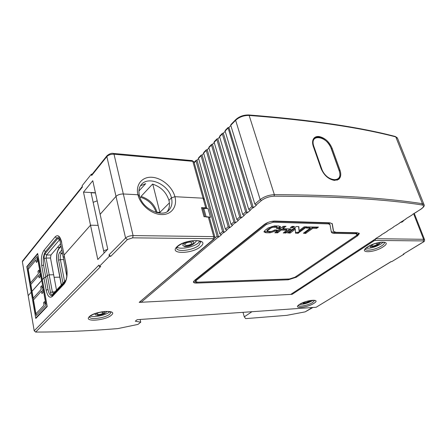 <?xml version="1.0" encoding="UTF-8"?>
<svg xmlns="http://www.w3.org/2000/svg" width="447" height="447" viewBox="0 0 447 447"><rect width="100%" height="100%" fill="white"/><g stroke="black" fill="none" stroke-linecap="round" stroke-linejoin="round"><path stroke-width="0.67" d="M160.082 213.141L159.892 212.375L169.391 202.91L159.892 212.375L157.037 212.275L156.696 212.616L157.037 212.275L157.143 212.722M152.779 184.142L159.892 212.375L157.037 212.275C154.539 204.318 149.197 199.038 141.017 196.44L152.567 184.086C160.87 186.824 166.323 192.249 168.927 200.351L171.43 197.842L174.922 196.702L171.43 197.842L168.927 200.351C169.977 204.625 169.469 208.291 167.401 211.353M206.872 208.285L204.223 198.786L203.061 198.189L174.922 196.702L203.061 198.189L204.223 198.786L203.866 199.513M139.363 195.395C138.441 191.031 139.006 187.55 141.051 184.957C148.063 175.252 168.508 184.231 171.43 197.842L171.575 198.446C172.52 202.966 171.749 206.726 169.257 209.716C163.697 218.382 142.124 209.637 139.391 195.501L137.927 194.747C135.402 184.55 142.263 176.481 152.103 177.286C161.915 177.94 172.408 186.93 174.922 196.702C177.571 206.469 171.503 214.962 161.523 214.582C151.583 214.353 140.302 204.933 137.927 194.747L123.327 193.976C120.182 193.981 117.74 194.78 116.002 196.384L100.134 214.32L116.002 196.384C117.74 194.78 120.182 193.981 123.327 193.976L137.927 194.747L139.391 195.501L139.101 196.177M95.412 192.746L83.494 192.121L92.78 180.705L107.772 249.23L97.798 259.511L90.512 225.193L98.139 225.361L91.076 192.735L95.462 192.964M104.117 252.996L98.139 225.361L90.512 225.193L64.156 254.98L90.512 225.193L83.494 192.121M56.506 290.12L53.634 274.749L49.198 274.855L52.355 291.952L50.494 292.55L47.36 275.453L49.198 274.855L53.634 274.749L50.511 258.031L50.958 254.986L60.574 243.738M65.988 280.051L53.612 293.193L53.243 293.383L52.355 291.952L54.88 291.852M34.201 330.802L35.637 332.076L100.731 266.462L99.273 266.485L98.971 265.037L34.201 330.802L28.178 295.651L31.24 292.193L26.809 266.641L37.654 253.455L42.376 279.604L43.94 277.833L45.773 277.241L47.36 275.453L45.773 277.241L48.019 289.567C48.829 293.534 50.125 295.623 51.913 295.841L52.075 295.836M32.011 291.315L41.744 280.47L46.002 305.223L36.218 315.509L27.91 267.731L37.23 256.466L41.554 280.526L32.011 291.315M59.82 277.151L54.109 277.296L59.82 277.151M403.859 253.885L403.976 254.192L391.835 261.59L391.069 261.601L316.141 307.257L137.151 319.678L135.29 321.197L140.749 322.175L137.983 324.405L117.879 328.59L110.364 329.171C86.098 331.059 61.189 332.032 35.637 332.076M391.198 261.596L316.141 307.257M214.197 239L139.19 302.373L292.148 294.333L291.41 294.02M109.325 256.321L110.8 256.315L109.001 254.851L109.325 256.321L99.273 266.485M423.136 242.134L403.211 254.198L403.976 254.192M366.115 248.197C370.546 248.487 375.491 247.096 380.95 244.012L383.18 242.168M64.061 255.265L61.591 242.581C59.406 235.061 58.747 237.782 58.741 237.078L56.769 238.162L45.499 251.633C43.404 254.807 42.756 259.288 43.555 265.071L45.773 277.241L43.94 277.833L42.376 279.604L47.231 306.502L35.788 318.454L31.24 292.193L28.178 295.651L22.367 261.758L22.568 260.959M206.9 208.525L205.737 207.81L201.502 207.631L204.005 216.717L208.252 216.856L213.744 236.614L213.32 238.698L213.632 239.167L139.19 302.373M201.502 207.631L202.681 208.218L205.039 216.75M59.216 238.519L59.892 240.229L63.25 257.55L64.279 256.394L63.25 257.55L66.81 276.28M65.888 280.342L52.506 294.551C51.629 295.227 50.964 294.556 50.494 292.55M140.135 319.471L140.749 322.175M177.006 247.185C180.582 249.784 193.869 247.096 198.39 242.9L199.82 241.224M90.417 316.007C94.205 317.638 106.291 315.051 109.509 311.95L109.761 311.715M299.518 304.485C303.681 304.39 307.894 303.178 312.168 300.853L313.034 300.25M92.155 174.229L91.35 174.174L82.131 185.689L82.41 187.019L22.367 261.758M91.853 174.609L91.646 175.526L91.35 174.174M47.36 275.453L49.198 274.855L46.102 258.064L44.275 258.662L47.36 275.453M59.557 247.437L57.412 247.437M59.725 239.558L46.544 255.008L46.102 258.064L50.511 258.031M59.149 238.441L57.808 238.491L44.985 253.767C44.225 254.924 43.985 256.55 44.275 258.662M61.597 242.615L66.659 267.82C67.687 274.922 66.86 280.297 64.184 283.951L52.411 296.395C49.673 298.479 47.6 296.4 46.175 290.164L41.733 265.669C40.828 259.092 41.565 254.002 43.935 250.387L55.165 236.871C57.959 234.284 60.133 236.1 61.697 242.319M139.85 197.06C148.018 199.423 153.466 204.564 156.193 212.481M138.928 190.992L145.688 183.644L140.442 185.835M27.211 266.635L26.809 266.641M312.9 307.486L305.189 311.855L286.762 315.347L245.688 318.622L244.285 316.834L251.94 311.715M243.012 312.336L244.285 316.834M338.999 170.273C344.302 183.583 326.148 182.287 321.639 168.692L313.855 146.437C308.955 133.262 326.969 135.692 331.16 148.454L338.999 170.273L331.16 148.454C326.757 135.603 309.123 133.212 313.855 146.437L321.639 168.692C326.366 182.37 344.134 183.639 338.999 170.273L339.156 170.368C340.469 174.419 340.133 177.425 338.156 179.381L336.893 180.225M103.643 250.801L107.677 249.331M97.183 200.837L93.155 202.329M230.82 125.518L228.92 127.468L227.992 127.574L225.187 130.451L225.109 131.066L248.711 209.325L250.298 210.347L247.264 212.906L245.682 211.889L222.332 133.916L222.41 133.307L223.338 133.195L247.264 212.906M225.182 131.301L223.338 133.195M219.65 136.972L217.868 138.805L241.296 217.952L239.726 216.951L216.862 139.531L216.94 138.922L217.868 138.805M214.23 142.532L212.504 144.303L235.452 222.891L233.887 221.908L211.498 145.035L211.576 144.426L212.504 144.303M208.917 147.979L207.24 149.7L229.724 227.735L228.171 226.763L206.235 150.438L206.318 149.829L207.24 149.7M203.709 153.321L202.078 154.992L224.109 232.479L222.567 231.518L201.072 155.729L201.161 155.126L202.078 154.992M198.597 158.562L197.015 160.182L218.605 237.128L217.08 236.184L196.015 160.92L196.104 160.322L197.015 160.182M228.92 127.468L253.36 207.754L251.767 206.726L227.992 127.574M253.36 207.754L256.455 205.139L254.857 204.1L260.171 199.591L235.619 120.288L230.753 125.283L254.857 204.1M230.864 124.618L230.753 125.283M332.11 148.281C329.26 141.733 324.896 137.816 319.029 136.519C316.984 136.301 315.353 136.799 314.146 138C312.397 139.939 312.118 142.727 313.297 146.365L321.052 168.547C324.058 175.42 328.579 179.381 334.607 180.437L338.988 179.057C340.955 177.001 341.268 173.984 339.932 170.016L332.11 148.281L331.428 148.851M421.04 209.129L412.408 214.499M412.235 214.895L406.01 218.689M405.831 219.091L399.719 222.813M399.534 223.215L393.533 226.864M393.349 227.266L387.454 230.853M387.264 231.25L381.47 234.77M381.28 235.167L375.592 238.625M140.274 301.725L141.163 302.267L290.718 294.405L375.396 239.022M218.605 237.128L221.343 234.815L219.812 233.865L198.529 158.339L198.664 157.69M224.109 232.479L226.903 230.116L225.355 229.155L228.171 226.763M229.724 227.735L232.574 225.327L231.015 224.349L233.887 221.908M235.452 222.891L238.357 220.432L236.793 219.443L239.726 216.951M241.296 217.952L244.263 215.443L242.687 214.437L245.682 211.889M333.568 231.3L332.294 223.869L329.964 222.785L274.765 221.058C270.871 221.17 267.401 222.293 264.345 224.433L194.333 280.548L193.389 282.023C193.562 282.772 194.629 283.124 196.585 283.08L288.214 279.811L296.445 277.185L357.589 235.82L359.354 233.613L357.349 232.719L335.792 232.289L333.568 231.3L333.361 230.697M203.771 152.444L203.642 153.097L225.355 229.155M208.978 147.097L208.855 147.75L231.015 224.349M214.292 141.643L214.163 142.297L236.793 219.443M219.706 136.084L219.583 136.737L242.687 214.437M209.559 217.929L210.425 217.153L208.028 208.576L203.81 208.397L202.949 209.19M203.81 208.397L206.196 217.013L210.425 217.153M332.071 223.422L333.278 230.462M359.047 233.133L357.304 235.021L295.249 277.011M288.717 279.017L196.367 282.258L193.428 281.66M357.147 234.167L356.918 233.524L355.577 232.926L334.032 232.501L331.272 231.658M329.797 224.265L329.702 223.757L328.143 223.036L272.983 221.332L270.48 221.611M268.474 222.237L266.06 223.573L196.015 279.654L195.412 280.761M356.036 235.798L294.919 277.235L289.427 278.989L197.719 282.18L195.602 281.476L196.233 280.487L266.345 224.489L273.268 222.243L328.439 223.891L329.998 224.612L331.333 232.015C331.529 232.842 332.523 233.284 334.317 233.334L355.862 233.736L357.203 234.329L356.036 235.798M278.827 228.635L279.61 228.3L280.56 226.858L278.744 226.014L274.559 225.908L267.999 228.031L264.87 230.501L263.976 231.898L265.859 232.747L270.022 232.82L276.464 230.741L277.246 230.065L274.894 229.942L271.631 231.473L267.692 231.395L267.228 231.183L267.451 230.836L271.279 227.825L272.916 227.294L276.866 227.389L277.319 227.601L276.469 228.506L278.827 228.635L278.542 227.741L277.302 227.713M285.974 226.417L283.124 226.344L274.816 232.831L277.743 232.753L281.219 230.076L286.857 230.199L283.286 232.988L286.158 232.904L291.237 228.987L282.973 228.73L285.907 226.204M290.382 227.506L292.578 227.769L294.517 226.495L292.226 226.366L290.455 227.719M287.55 232.932L290.31 232.982L295.305 229.216L295.512 233.099L297.903 233.317L306.893 226.808L304.077 226.88L299.021 230.658L298.864 226.718L296.417 226.473L287.55 232.932M305.491 233.457L312.883 228.261L316.537 228.35L318.476 227.104L307.698 226.97L306.351 228.037L310.212 228.199L303.412 233.217L305.491 233.457L305.212 232.596L304.273 232.58M280.219 226.366L278.542 227.741M277.308 227.551L276.581 226.495L272.636 226.394L270.999 226.92L266.965 230.334M276.028 229.965L269.748 231.932L264.032 231.49M284.845 226.176L282.688 227.841L282.973 228.73M290.014 228.886L285.884 232.032L284.231 232.205M281.219 230.076L280.94 229.188L286.577 229.317L286.857 230.199M280.94 229.188L277.47 231.87L275.754 232.043M293.288 226.394L291.232 226.864M298.602 226.54L299.021 230.658M305.653 226.713L298.21 232.267L295.473 232.401M289.717 233.172L289.438 232.3L295.02 228.339L295.305 229.216M289.438 232.3L288.404 232.284M317.236 227.009L316.247 227.489L312.593 227.4L305.212 232.596M307.301 227.266L309.927 227.333L310.212 228.199M312.593 227.4L312.883 228.261M37.33 261.333L36.883 258.874L37.682 257.913L40.163 271.698L39.353 272.631L38.906 270.139L37.945 271.262L38.392 273.748L30.385 283.024L28.038 269.519L35.933 260.02L36.375 262.473L37.33 261.333M35.715 318.029L26.876 267.043L37.732 253.862L47.153 306.072L35.715 318.029L36.224 317.996M40.465 273.363L42.985 287.376L42.163 288.287L41.711 285.75L40.733 286.845L41.185 289.371L33.05 298.378L30.67 284.655L38.688 275.413L39.135 277.911L40.101 276.799L39.654 274.296L40.465 273.363M43.292 289.069L45.857 303.323L45.024 304.2L44.56 301.624L43.566 302.686L44.024 305.256L35.766 313.99L33.341 300.038L41.487 291.058L41.94 293.601L42.923 292.522L42.471 289.98L43.292 289.069M186.405 245.459C189.645 245.146 191.545 244.274 192.098 242.838L190.254 242.067C186.997 242.369 185.092 243.246 184.538 244.682L186.405 245.459M98.653 314.593C101.368 314.247 102.939 313.598 103.352 312.643L101.391 312.123C98.664 312.464 97.088 313.112 96.669 314.068L98.653 314.593M373.273 244.196L371.468 245.716L372.357 246.085C375.072 245.716 376.776 244.922 377.464 243.71L376.586 243.347L375.055 243.57M303.686 302.396L303.58 302.664L304.508 302.91C306.771 302.552 308.156 301.954 308.676 301.127L308.413 300.915M292.148 294.333L374.072 240.788L375.234 240.413L423.169 240.922C424.136 241.011 424.058 241.43 422.935 242.179L403.211 254.198M110.8 256.315L127.434 239.553L132.675 237.843L213.32 238.698M177.174 246.532C185.214 238.86 209.464 238.586 201.245 246.04L200.653 246.582C192.825 253.857 169.173 254.561 176.604 247.085L177.174 246.532M367.546 246.956C376.659 240.799 392.645 240.531 383.537 246.554L382.878 246.995C374.038 252.896 358.198 253.438 366.892 247.403L367.546 246.956M111.404 315.157C105.928 320.432 83.952 322.309 89.042 316.945L89.434 316.549C94.982 311.039 117.539 309.363 111.811 314.761L111.404 315.157M299.607 304.334C306.513 299.797 321.197 298.635 314.28 303.094L313.777 303.418C307.033 307.799 292.517 309.106 299.11 304.664L299.607 304.334M422.935 242.179L423.197 242.101C424.175 241.754 424.633 240.961 424.583 239.715L423.616 239.301L423.169 240.922M413.598 213.722L423.616 239.301L375.586 238.692M373.284 240.402L374.072 240.788M375.234 240.413L375.642 238.586M404.122 220.209L402.345 221.908L399.931 222.673M384.448 242.47L384.476 242.592C384.56 243.386 383.805 244.347 382.219 245.481L381.632 245.872C376.218 249.493 365.355 251.605 365.288 249.013L367.803 246.9M213.632 239.167L214.303 238.91L214.901 237.117L213.744 236.614L133.072 235.58C129.876 235.698 127.378 236.508 125.573 238.022L127.434 239.553M132.675 237.843L133.072 235.58L114.013 154.209C110.912 154.114 108.526 154.908 106.861 156.584L91.646 175.526M107.056 155.657L106.861 156.584L125.573 238.022L109.001 254.851M204.195 198.686L193.987 162.026L192.813 161.333L205.737 207.81M52.506 294.551L53.612 293.193M48.019 289.567L46.175 290.164M52.411 296.395L52.735 295.35M66.659 267.82L66.553 268.071C67.424 275.028 66.715 279.995 64.413 282.979L64.184 283.951M200.681 241.827L199.01 245.202C193.557 250.303 176.638 252.516 176.543 248.046L177.805 246.331M110.912 312.218L109.945 314.001C105.911 317.94 89.473 320.287 89.534 316.85L90.048 316.32M314.599 300.44L312.688 302.485C308.357 305.312 298.289 307.318 298.278 305.335L299.836 304.273M61.792 250.013L59.764 252.343C58.49 254.198 58.093 256.824 58.585 260.215L62.982 283.247M61.429 284.895L57.065 261.931C56.244 256.226 56.909 251.795 59.054 248.644L61.071 246.297M58.585 260.215L60.39 259.623C60.015 257.014 60.317 254.997 61.3 253.572L59.764 252.343M62.479 253.566L61.3 253.572L62.267 252.471M64.597 281.532L60.39 259.623L63.647 259.59M59.054 248.644L59.233 247.817C56.825 251.326 56.071 256.103 56.97 262.165L57.065 261.931M60.971 245.794L59.295 247.739M44.985 253.767L46.544 255.008L50.958 254.986M59.792 239.788L57.808 238.491M56.769 238.162L55.165 236.871M43.935 250.387L45.499 251.633M43.555 265.071L41.733 265.669M192.813 161.333L114.013 154.209L113.437 153.438L192.182 160.613L192.813 161.333M312.252 307.53L305.189 311.855M331.339 148.611C328.958 143.263 325.556 139.643 321.136 137.76C319.002 136.642 316.588 136.905 313.895 138.559L312.95 139.984M321.611 168.608L321.108 168.715M313.358 146.538L313.855 146.437M256.019 205.123L261.344 200.619L260.171 199.591C264.171 196.574 268.904 194.937 274.363 194.663L249.141 115.432C243.822 115.365 239.313 116.985 235.619 120.288L235.737 119.623M248.7 114.957C310.184 119.79 359.064 126.97 395.327 136.491L395.779 136.899C359.544 127.401 310.671 120.243 249.141 115.432L248.7 114.957C243.57 114.885 239.234 116.455 235.692 119.667L230.825 124.663M274.112 196.188L274.363 194.663C337.155 194.953 386.51 197.965 422.426 203.709L424.114 204.821C424.739 205.698 423.728 207.123 421.085 209.101L420.867 209.162C423.979 206.955 424.365 205.553 422.024 204.966C386.13 199.312 336.82 196.384 274.112 196.188C269.206 196.44 264.948 197.915 261.344 200.619M423.963 204.441L397.562 138.369L395.779 136.899L422.426 203.709L422.024 204.966M415.302 212.806L420.867 209.162M408.843 217.041L412.061 214.934M402.496 221.198L405.652 219.125M396.254 225.288L399.361 223.249M390.119 229.305L393.17 227.305M384.085 233.256L387.091 231.289M378.151 237.139L381.107 235.206M290.718 294.405L375.223 239.061M218.186 237.122L141.163 302.267M223.684 232.474L220.919 234.809M229.294 227.724L226.478 230.11M235.021 222.88L232.144 225.316M240.866 217.935L237.933 220.421M246.833 212.889L243.833 215.426M252.929 207.738L249.867 210.33M196.015 160.92L194.194 162.786M201.072 155.729L198.529 158.339M206.235 150.438L203.642 153.097M211.498 145.035L208.855 147.75M216.862 139.531L214.163 142.297M222.332 133.916L219.583 136.737M227.914 128.188L225.109 131.066M248.711 209.325L251.767 206.726M219.812 233.865L222.567 231.518M214.867 238.061L217.08 236.184M357.589 235.82L357.304 235.021M296.21 276.442L296.445 277.185M288.214 279.811L287.985 279.068M196.367 282.258L196.585 283.08M196.015 279.654L196.233 280.487M266.345 224.489L266.06 223.573M272.983 221.332L273.268 222.243M328.439 223.891L328.143 223.036M334.032 232.501L334.317 233.334M355.862 233.736L355.577 232.926M279.151 227.545L279.431 228.439M276.866 227.389L276.581 226.495M272.636 226.394L272.916 227.294M271.279 227.825L270.999 226.92M267.177 229.937L267.451 230.836M276.224 229.97L276.464 230.741M270.022 232.82L269.748 231.932M265.579 231.853L265.859 232.747M279.61 228.3L279.325 227.406M285.884 232.032L286.158 232.904M285.566 233.099L285.287 232.222M277.47 231.87L277.743 232.753M277.146 232.948L276.872 232.066M292.891 226.696L293.176 227.579M292.578 227.769L292.293 226.886M298.21 232.267L298.49 233.127M297.903 233.317L297.624 232.457M295.646 232.418L295.925 233.284M290.03 232.11L290.31 232.982M305.793 232.412L306.072 233.267M316.834 227.305L317.119 228.16M316.537 228.35L316.247 227.489M339.228 170.57L339.932 170.016M185.511 246.241L185.444 246.241C179.364 246.297 184.874 241.19 191.16 241.263L191.227 241.263C197.272 241.285 191.651 246.308 185.511 246.241M103.754 311.604C105.844 312.9 103.927 314.085 98.01 315.163L97.954 315.169C95.122 315.185 94.434 314.576 95.898 313.341M378.05 242.732C381.157 243.073 375.106 246.772 371.379 246.722L371.334 246.716C370.049 246.655 369.747 246.224 370.429 245.425M309.788 300.619C309.508 301.803 307.491 302.725 303.753 303.384L302.39 302.937M414.229 213.308L424.533 239.592M384.426 242.458L381.559 242.179C376.754 242.732 372.195 244.291 367.875 246.856M214.878 237.027L209.414 217.41M64.413 282.979L51.913 295.841M64.055 255.237L66.553 268.071M177.917 246.236C181.856 243.174 187.382 241.285 194.49 240.581C201.664 240.81 200.826 242.24 200.753 242.145L200.664 241.799M90.16 316.219C91.305 314.699 100.1 311.464 106.034 311.436C112.493 311.727 110.677 312.554 110.94 312.291L110.906 312.213M299.903 304.228C303.016 302.429 306.692 301.161 310.933 300.429L314.593 300.395M56.97 262.165L61.312 285.018M113.437 153.438C111.616 152.963 109.465 153.723 106.995 155.729L91.791 174.682M82.304 186.505L22.512 261.026M192.199 160.613L193.953 161.915M313.895 138.559L313.403 138.983M337.496 179.895L337.2 180.124M331.35 148.639L339.15 170.341M395.327 136.491L397.383 137.911M196.104 160.322L194.087 162.39M201.161 155.126L198.619 157.735M206.318 149.829L203.731 152.488M211.576 144.426L208.939 147.141M216.94 138.922L214.247 141.688M222.41 133.307L219.661 136.128M195.384 280.643L195.602 281.476M266.948 230.289L267.228 231.183M338.295 179.599L338.988 179.057M196.674 240.592C193.942 244.682 189.886 246.705 184.505 246.649M107.034 311.425C105.565 312.85 105.134 314.308 97.513 315.409M380.609 242.268C378.911 244.844 375.463 246.437 370.272 247.051M310.989 300.418C309.162 302.122 306.553 303.178 303.161 303.591"/></g></svg>
